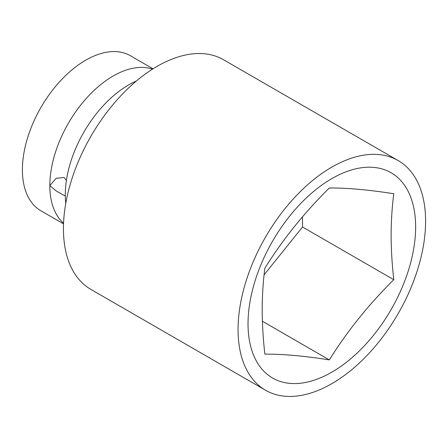 <?xml version="1.0" encoding="UTF-8"?>
<svg xmlns="http://www.w3.org/2000/svg" width="448" height="448" viewBox="0 0 448 448"><rect width="100%" height="100%" fill="white"/><g stroke="black" fill="none" stroke-linecap="round" stroke-linejoin="round"><path stroke-width="0.67" d="M66.399 180.387L64.025 177.464L56.123 178.326L49.829 185.657A89.51 51.677 -60 0 1 85.602 99.193A89.51 51.677 -60 0 1 152.482 69.16M238.067 329.526A132.608 76.563 -60 0 1 295.949 196.073A132.608 76.563 -60 0 1 398.138 160.546A132.608 76.563 -60 0 1 425.6 221.256A132.608 76.563 -60 0 1 367.718 354.704A132.608 76.563 -60 0 1 265.53 390.23A132.608 76.563 -60 0 1 238.067 329.526M265.53 390.23L90.899 289.408A132.608 76.563 -60 0 1 63.437 228.704A132.608 76.563 -60 0 1 121.318 95.256A132.608 76.563 -60 0 1 223.507 59.73L398.138 160.546M65.778 203.302A89.51 51.677 -60 0 1 65.296 194.589A89.51 51.677 -60 0 1 136.371 81.026M63.526 223.843L40.936 210.801A89.51 51.677 -60 0 1 22.4 169.826A89.51 51.677 -60 0 1 61.471 79.744A89.51 51.677 -60 0 1 130.446 55.765L153.037 68.807M329.325 359.895C304.31 355.942 282.822 354.021 264.858 354.138C263.127 338.806 262.237 323.966 262.186 309.618C262.237 295.294 263.127 281.484 264.858 268.184C282.822 239.417 304.31 212.682 329.325 187.986C347.284 187.869 368.777 189.79 393.786 193.743C392.062 207.043 391.171 220.858 391.115 235.178C391.166 249.53 392.056 264.37 393.786 279.698C368.777 304.394 347.284 331.128 329.325 359.895L262.394 321.25M415.638 227.007A118.518 68.426 -60 0 1 331.834 372.159A118.518 68.426 -60 0 1 248.03 323.775A118.518 68.426 -60 0 1 331.834 178.618A118.518 68.426 -60 0 1 415.638 227.007M63.554 223.182A89.51 51.677 -60 0 1 49.829 185.657L56.515 191.178L65.313 196.09M393.786 279.698L302.529 227.013L302.529 216.77M264.085 274.837L302.529 227.013"/></g></svg>

